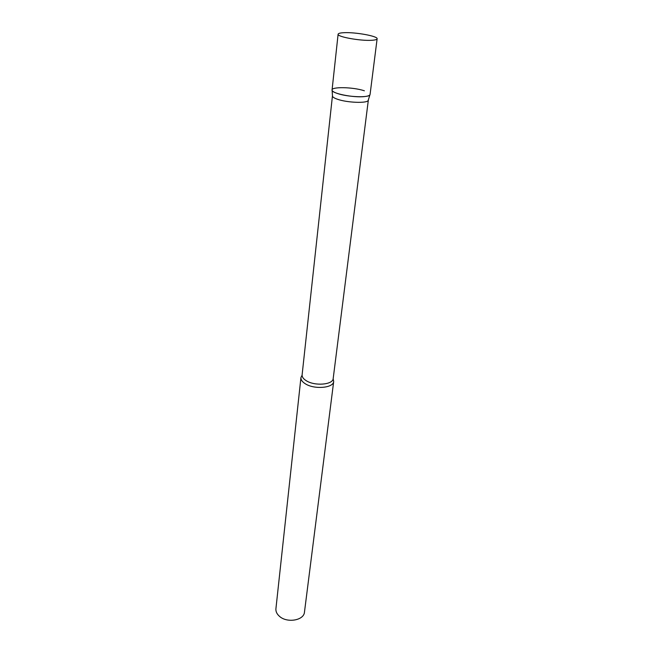 <?xml version="1.0" encoding="UTF-8"?>
<svg xmlns="http://www.w3.org/2000/svg" width="653" height="653" viewBox="0 0 653 653"><rect width="100%" height="100%" fill="white"/><g stroke="black" fill="none" stroke-linecap="round" stroke-linejoin="round"><path stroke-width="0.98" d="M338.107 34.209L332.067 89.975C330.818 93.314 353.567 97.958 364.652 96.554C368.072 96.171 369.876 95.46 370.071 94.432L377.124 38.796C378.111 36.184 355.338 32.038 343.943 32.699C340.237 32.87 338.295 33.376 338.107 34.209C336.907 36.772 360.342 41.057 371.639 40.29C375.132 40.086 376.961 39.588 377.124 38.796M368.341 99.974L368.186 100.48C367.019 103.46 347.127 102.709 337.511 99.264C334.556 98.252 332.883 97.256 332.499 96.285L332.467 95.762M368.186 100.48L369.916 94.832C368.708 97.909 347.625 97.077 337.43 93.485C334.303 92.432 332.532 91.396 332.124 90.392C330.091 86.547 352.955 86.898 364.382 90.8M333.144 378.805L333.699 381.425C333.577 388.07 314.175 389.71 305.22 383.719C302.2 381.793 300.772 379.744 300.935 377.581L302.094 375.157M333.699 381.425L304.469 612.098C304.029 620.448 286.985 623.362 279.411 616.261C276.848 613.983 275.68 611.477 275.917 608.743L300.935 377.581M368.341 100.089L333.193 378.511C333.079 384.78 314.689 386.315 306.184 380.658C303.31 378.838 301.955 376.903 302.11 374.863L332.442 95.877M332.499 96.285L332.124 90.392"/></g></svg>

